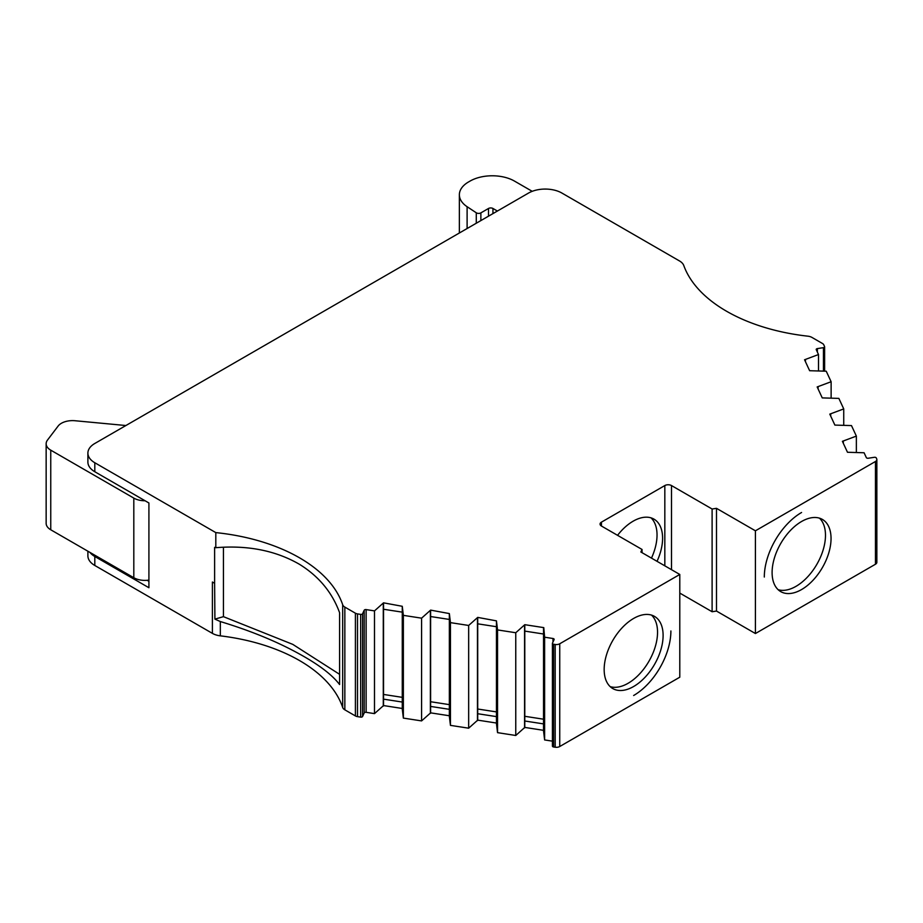 <?xml version="1.0" encoding="UTF-8"?>
<svg xmlns="http://www.w3.org/2000/svg" width="923" height="923" viewBox="0 0 923 923"><rect width="100%" height="100%" fill="white"/><g stroke="black" fill="none" stroke-linecap="round" stroke-linejoin="round"><path stroke-width="1.38" d="M663.106 635.462A41.685 24.067 120 0 0 654.476 616.379A41.685 24.067 120 0 0 622.356 627.548A41.685 24.067 120 0 0 604.161 669.498A41.685 24.067 120 0 0 612.791 688.57A41.685 24.067 120 0 0 644.912 677.413A41.685 24.067 120 0 0 663.106 635.462M610.207 686.643A41.685 24.067 120 0 0 641.15 672.221A41.685 24.067 120 0 0 657.545 632.255A41.685 24.067 120 0 0 651.511 615.099M617.556 535.328A41.685 24.067 -60 0 1 653.969 519.13A41.685 24.067 -60 0 1 662.599 538.213A41.685 24.067 -60 0 1 657.038 561.322M651.003 517.849A41.685 24.067 -60 0 1 657.038 535.005A41.685 24.067 -60 0 1 651.476 558.115M543.532 634.009L524.795 631.101L524.795 624.686L543.774 627.617L544.628 637.205L552.992 638.497A1.569 0.911 180 0 1 553.696 638.739A1.569 0.911 180 0 1 554.158 639.374A1.569 0.911 180 0 1 554.1 639.616L552.473 643.123A1.569 0.911 0 0 0 552.427 643.354A1.569 0.911 0 0 0 553.592 644.231L555.184 644.485A4.719 2.723 0 0 0 559.742 643.769L679.79 574.464L679.79 677.205L559.742 746.511A4.719 2.723 180 0 1 555.184 747.215L553.592 746.972A1.569 0.911 180 0 1 552.427 746.096A1.569 0.911 180 0 1 552.473 745.853M679.79 574.464L640.862 551.989L642.039 549.462L601.427 526.018A4.719 2.723 180 0 1 600.054 524.091A4.719 2.723 180 0 1 601.427 522.164L664.825 485.556A4.719 2.723 180 0 1 671.494 485.556L712.106 509.011L716.49 508.331L755.418 530.806L875.466 461.488A4.719 2.723 0 0 0 876.85 459.562A4.719 2.723 0 0 0 876.688 458.858L876.262 457.935A1.569 0.911 0 0 0 875.858 457.531A1.569 0.911 0 0 0 874.335 457.3L868.255 458.235A1.569 0.911 180 0 1 866.328 457.6L864.09 452.766L847.487 452.27L842.399 441.321L856.359 436.094L851.479 425.584L834.877 425.088L829.789 414.127L843.737 408.912L838.857 398.39L822.255 397.905L817.167 386.945L831.127 381.73L826.235 371.208L809.633 370.711L804.556 359.762L818.505 354.536L816.267 349.713A1.569 0.911 180 0 1 816.209 349.471A1.569 0.911 180 0 1 817.374 348.594L823.454 347.659A1.569 0.911 0 0 0 824.62 346.783A1.569 0.911 0 0 0 824.562 346.54L823.731 344.741A4.719 2.723 0 0 0 822.508 343.518L811.952 337.426A7.869 4.546 0 0 0 807.879 336.18A157.279 90.8 180 0 1 683.781 265.524A15.726 9.08 0 0 0 679.501 260.955L561.911 193.057A23.594 13.626 180 0 0 528.544 193.057L94.804 443.478A23.594 13.626 180 0 0 87.893 453.112A23.594 13.626 180 0 0 94.804 462.746L215.809 532.606L215.809 547.697C247.837 545.066 275.735 550.604 299.479 564.311C318.816 576.298 332.176 592.416 339.583 612.676L339.583 684.543C332.199 674.828 318.827 664.652 299.479 654.015C277.004 641.566 250.618 630.744 220.32 621.548L220.32 635.843A15.726 9.08 180 0 1 212.405 633.374L94.804 565.476A23.594 13.626 0 0 1 87.893 555.842L87.893 551.216M402.266 612.145L383.53 609.249L383.53 705.564L374.496 713.617L366.131 712.325A1.569 0.911 0 0 0 364.204 712.971L362.577 716.479A1.569 0.911 180 0 1 360.651 717.125L357.513 716.64A4.719 2.723 180 0 1 355.401 715.936L344.844 709.833A7.869 4.546 180 0 1 342.687 707.491A157.279 90.8 0 0 0 299.479 660.533A157.279 90.8 0 0 0 220.32 635.843M215.809 532.606A157.279 90.8 180 0 1 299.479 557.792A157.279 90.8 180 0 1 342.687 604.75A7.869 4.546 0 0 0 344.844 607.103L355.401 613.195A4.719 2.723 0 0 0 357.513 613.899L360.651 614.383A1.569 0.911 0 0 0 362.577 613.749L364.204 610.23A1.569 0.911 180 0 1 366.131 609.595L374.496 610.888L383.53 602.834L383.53 609.249M772.101 572.537A41.685 24.067 120 0 0 780.731 591.62A41.685 24.067 120 0 0 812.851 580.452A41.685 24.067 120 0 0 831.046 538.501A41.685 24.067 120 0 0 822.405 519.43A41.685 24.067 120 0 0 790.296 530.598A41.685 24.067 120 0 0 772.101 572.537M819.439 518.149A41.685 24.067 -60 0 1 825.485 535.294A41.685 24.067 -60 0 1 809.079 575.26A41.685 24.067 -60 0 1 778.135 589.693M147.161 580.29L148.915 581.305M383.53 694.442L402.266 697.35M430.614 701.734L449.351 704.63M477.71 709.014L496.447 711.91M524.795 716.294L543.532 719.202M87.893 453.112L87.893 462.1A23.594 13.626 180 0 0 94.804 471.734L148.915 502.977L148.915 587.732L94.804 556.488L94.804 565.476M801.568 512.496A52.692 30.424 120 0 0 764.313 577.037L764.313 577.037A52.692 30.424 120 0 1 801.568 512.496M223.447 547.258L223.447 616.668L292.799 644.381L339.583 674.321M89.923 552.392A23.594 13.626 0 0 0 94.804 556.488M552.427 741.146L544.628 739.946L543.532 730.889L543.532 628.148M524.795 631.101L524.795 727.416L543.532 730.324M524.795 727.416L515.761 735.481L497.543 732.654L496.447 723.597L496.447 620.867L497.543 629.924L515.761 632.74L524.795 624.686M496.447 626.717L477.71 623.821L477.71 720.136L496.447 723.032M477.71 720.136L468.665 728.189L450.447 725.374L449.351 716.317L449.351 613.576L450.447 622.633L468.665 625.459L477.71 617.395L477.71 623.821M449.351 619.437L430.614 616.541L430.614 712.856L449.351 715.752M430.614 712.856L421.58 720.909L403.363 718.094L402.266 709.037L402.266 606.296L403.363 615.353L421.58 618.168L430.614 610.115L430.614 616.541M383.53 705.564L402.266 708.472M876.85 459.562L876.85 562.303A4.719 2.723 180 0 1 875.466 564.23L755.418 633.536L716.49 611.061L712.106 611.741L679.79 593.085M212.405 633.374L212.405 582.009L214.621 583.278L214.621 547.362A327.146 188.88 60 0 1 215.809 547.697M524.795 721.001L543.532 723.897M383.53 699.149L402.266 702.045M430.614 706.43L449.351 709.326M477.71 713.721L496.447 716.617M223.447 616.668L214.909 619.114L220.32 621.548M477.468 617.925L477.468 720.667M468.665 625.459L468.665 728.189M450.447 622.633L450.447 725.374M430.614 610.115L449.351 613.576M430.372 610.645L430.372 713.375M421.58 618.168L421.58 720.909M403.363 615.353L403.363 718.094M383.53 602.834L402.266 606.296M383.287 603.365L383.287 706.095M374.496 610.888L374.496 713.617M214.621 583.278L214.909 619.114M818.505 354.536L818.505 370.896M805.467 359.612L805.467 361.724M831.127 381.73L831.127 398.078M818.09 386.806L818.09 388.918M843.737 408.912L843.737 425.272M830.7 413.989L830.7 416.1M856.359 436.094L856.359 452.455M843.322 441.171L843.322 443.294M755.418 530.806L755.418 633.536M716.49 508.331L716.49 611.061M712.106 509.011L712.106 611.741M633.64 695.504A52.692 30.424 120 0 0 670.894 630.963L670.894 630.963A52.692 30.424 120 0 1 633.64 695.504M544.628 637.205L544.628 739.946M524.552 625.217L524.552 727.947M515.761 632.74L515.761 735.481M497.543 629.924L497.543 732.654M477.71 617.395L496.447 620.867M642.039 549.462L642.039 552.669M148.915 580.094A15.726 9.08 180 0 1 133.812 577.729L50.753 529.779A15.726 9.08 180 0 1 46.15 523.353L46.15 443.732A15.726 9.08 180 0 1 47.477 440.086L58.126 426.057A15.726 9.08 180 0 1 75.051 420.738L125.897 425.526M532.213 191.326L514.503 181.104A31.451 18.16 0 0 0 470.015 181.104L468.572 181.935A31.451 18.16 0 0 0 459.366 194.776A31.451 18.16 0 0 0 467.107 206.706L476.28 212.786A3.15 1.811 0 0 0 480.871 212.878L488.509 208.471A3.15 1.811 180 0 1 492.951 208.471L497.405 211.044M145.096 500.762A15.726 9.08 180 0 1 133.812 498.108L50.753 450.159A15.726 9.08 180 0 1 46.15 443.732M342.687 604.75L342.687 707.491M94.804 471.734L94.804 462.746M366.131 609.595L366.131 712.325M364.204 610.23L364.204 712.971M362.577 613.749L362.577 716.479M360.651 614.383L360.651 717.125M357.513 613.899L357.513 716.64M355.401 613.195L355.401 715.936M344.844 607.103L344.844 709.833M823.454 347.659L823.454 371.092M817.374 348.594L817.374 352.101M875.466 461.488L875.466 564.23M671.494 485.556L671.494 569.676M559.742 643.769L559.742 746.511M555.184 644.485L555.184 747.215M553.592 644.231L553.592 746.972M552.992 638.497L552.992 642.004M664.825 565.822L664.825 485.556M601.427 522.164L601.427 526.018M492.951 208.471L492.951 213.605M488.509 208.471L488.509 216.178M480.871 212.878L480.871 220.585M476.28 212.786L476.28 223.239M467.107 206.706L467.107 228.535M133.812 577.729L133.812 498.108M50.753 529.779L50.753 450.159M824.62 346.783L824.62 371.138M552.427 643.354L552.427 746.096M459.366 194.776L459.366 233"/></g></svg>
